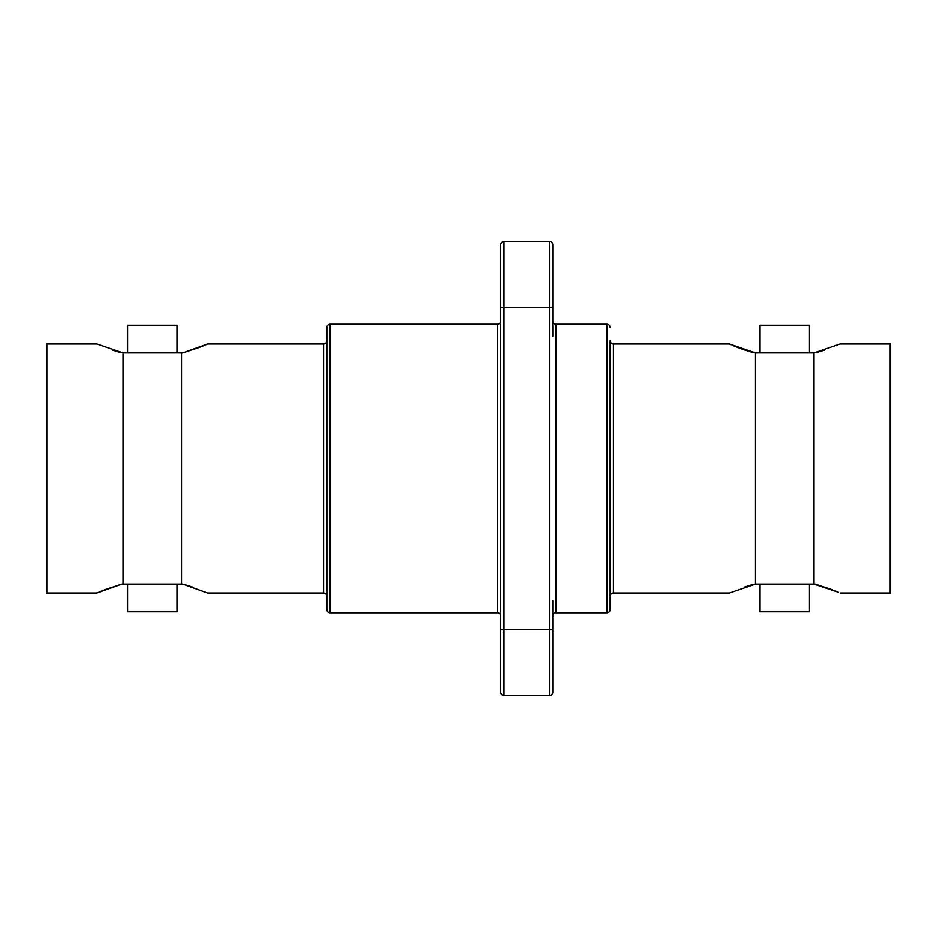 <?xml version="1.0" encoding="UTF-8"?>
<svg xmlns="http://www.w3.org/2000/svg" width="937" height="937" viewBox="0 0 937 937"><rect width="100%" height="100%" fill="white"/><g stroke="black" fill="none" stroke-linecap="round" stroke-linejoin="round"><path stroke-width="1.41" d="M610.151 340.693L610.151 609.483A3.291 3.291 0 0 1 606.848 612.786L556.109 612.786A3.291 3.291 0 0 0 552.818 616.077M610.151 327.505A3.291 3.291 0 0 0 606.848 324.214L556.109 324.214A3.291 3.291 0 0 1 552.818 320.922M610.151 609.483L610.151 596.307A3.291 3.291 0 0 1 613.442 593.016L729.396 593.016L755.491 584.126L755.491 352.874L729.396 343.984L613.442 343.984L613.442 593.016M610.151 596.307L610.151 340.681A3.291 3.291 0 0 0 613.442 343.984M330.152 324.214A3.291 3.291 0 0 0 326.849 327.505L326.849 609.483A3.291 3.291 0 0 0 330.152 612.786L330.152 324.214M104.37 589.888L121.822 584.126L96.921 593.016L46.85 593.016L46.85 343.984L96.921 343.984L123.016 352.874L123.016 584.126L182.703 584.126L207.604 593.016L323.558 593.016A3.291 3.291 0 0 1 326.849 596.307M200.155 347.112L182.703 352.874L207.604 343.984L323.558 343.984A3.291 3.291 0 0 0 326.849 340.681M500.768 320.922A3.291 3.291 0 0 1 497.477 324.214L330.14 324.214M500.768 616.077A3.291 3.291 0 0 0 497.477 612.786L330.14 612.786M552.818 600.594L552.818 692.162A3.291 3.291 0 0 1 549.515 695.453L504.059 695.453A3.291 3.291 0 0 1 500.768 692.162L500.768 244.838A3.291 3.291 0 0 1 504.059 241.547L549.515 241.547A3.291 3.291 0 0 1 552.818 244.838L552.818 336.406M207.604 343.984L205.882 344.734M204.688 345.249L202.134 346.315M184.542 584.618L192.155 586.96M119.983 352.382L112.37 350.04M96.921 593.016L98.643 592.266M99.837 591.751L102.391 590.685M176.964 584.126L176.964 611.791L127.561 611.791L127.561 584.126L176.964 584.126M127.561 352.874L127.561 325.209L176.964 325.209L176.964 352.874L127.561 352.874M840.079 593.016L890.15 593.016L890.15 343.984L840.079 343.984L813.984 352.874L813.984 584.126L838.357 592.266M809.439 584.126L760.036 584.126L760.036 611.791L809.439 611.791L809.439 584.126M760.036 352.874L809.439 352.874L809.439 325.209L760.036 325.209L760.036 352.874M729.396 343.984L731.118 344.734M732.312 345.249L734.866 346.315M736.845 347.112L743.428 349.548M744.212 349.817L753.266 352.605M752.458 584.618L744.845 586.96M837.163 591.751L834.609 590.685M832.63 589.888L815.178 584.126M817.017 352.382L824.63 350.04M755.491 352.874L813.984 352.874M813.984 584.126L755.491 584.126M552.818 271.18L552.818 244.838M123.016 584.126L121.822 584.126M181.509 584.126L181.509 352.874L123.016 352.874M181.509 352.874L182.703 352.874M606.848 612.786L606.848 324.214M497.477 612.786L497.477 324.214M556.109 324.214L556.109 612.786M500.768 629.57L549.515 629.57L549.515 307.43L504.059 307.43L504.059 695.453A3.291 3.291 0 0 1 500.768 692.162M323.558 593.016L323.558 343.984M552.818 692.162A3.291 3.291 0 0 1 549.515 695.453L549.515 629.57L552.818 629.57M500.768 244.838A3.291 3.291 0 0 1 504.059 241.547L504.059 307.43L500.768 307.43M552.818 307.43L549.515 307.43L549.515 241.547"/></g></svg>
